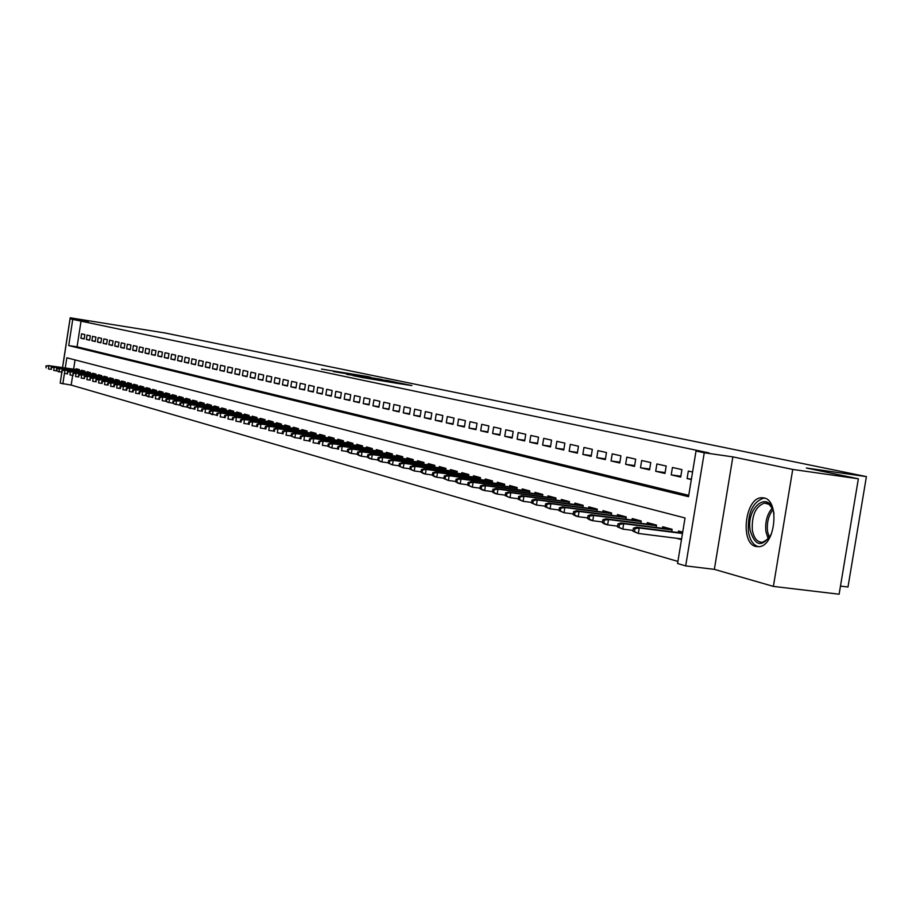 <?xml version="1.0" encoding="UTF-8"?>
<svg xmlns="http://www.w3.org/2000/svg" width="912" height="912" viewBox="0 0 912 912"><rect width="100%" height="100%" fill="white"/><g stroke="black" fill="none" stroke-linecap="round" stroke-linejoin="round"><path stroke-width="1.37" d="M368.699 376.702L321.514 369.098L368.699 376.702M763.948 497.918L761.406 497.747C744.99 498.02 739.86 543.461 755.923 546.505L759.206 546.676C775.531 545.593 779.92 500.209 763.948 497.918M397.735 383.439L411.882 385.571L400.63 383.222L360.901 377.306L397.735 383.439M858.352 478.789L839.12 594.214L773.376 586.405L792.733 469.441L858.352 478.789L806.322 468.016L866.4 476.611L165.175 333.005L70.178 317.786L88.361 321.605L70.076 318.847L709.012 452.899L696.016 451.041L704.258 452.774L685.687 565.896L677.559 563.525L685.037 517.97L66.838 357.789L65.265 367.992M792.733 469.441L732.872 456.878L704.258 452.774M381.889 379.46L333.416 371.572L381.889 379.46M386.323 380.27L397.301 382.561L360.536 377.135L352.978 375.653L366.681 377.431L346.754 374.365L386.3 380.429M70.178 317.786L62.506 367.593M61.777 372.301L60.58 380.532M681.481 539.653L677.274 538.502L681.583 539.038M84.85 334.59L81.578 333.849L80.906 338.215L84.178 338.979L84.85 334.59M90.356 335.833L87.039 335.08L86.366 339.481L89.672 340.244L90.356 335.833M95.92 337.098L92.568 336.334L91.884 340.757L95.236 341.533L95.92 337.098M101.574 338.375L98.177 337.6L97.493 342.057L100.879 342.844L101.574 338.375M107.297 339.663L103.854 338.888L103.159 343.368L106.601 344.166L107.297 339.663M113.088 340.974L109.6 340.187L108.904 344.702L112.393 345.511L113.088 340.974M118.97 342.308L115.436 341.51L114.73 346.047L118.264 346.868L118.97 342.308M124.921 343.653L121.342 342.844L120.635 347.415L124.214 348.247L124.921 343.653M130.963 345.021L127.327 344.2L126.62 348.794L130.245 349.638L130.963 345.021M137.085 346.4L133.403 345.568L132.685 350.208L136.367 351.052L137.085 346.4M143.287 347.803L139.559 346.959L138.829 351.633L142.557 352.488L143.287 347.803M149.579 349.228L145.795 348.373L145.065 353.069L148.85 353.947L149.579 349.228M155.963 350.675L152.122 349.798L151.392 354.54L155.222 355.418L155.963 350.675M162.427 352.135L158.54 351.257L157.799 356.022L161.686 356.923L162.427 352.135M168.994 353.617L165.049 352.727L164.297 357.527L168.241 358.439L168.994 353.617M175.651 355.121L171.65 354.221L170.897 359.054L174.899 359.978L175.651 355.121M182.4 356.649L178.342 355.726L177.578 360.593L181.636 361.54L182.4 356.649M189.251 358.199L185.136 357.265L184.372 362.167L188.488 363.124L189.251 358.199M196.205 359.773L192.022 358.826L191.246 363.763L195.43 364.732L196.205 359.773M203.262 361.369L199.01 360.411L198.235 365.381L202.475 366.362L203.262 361.369M210.421 362.987L206.112 362.007L205.325 367.023L209.635 368.015L210.421 362.987M217.683 364.629L213.305 363.637L212.519 368.687L216.885 369.702L217.683 364.629M225.059 366.293L220.613 365.29L219.826 370.375L224.261 371.401L225.059 366.293M232.549 367.992L228.034 366.966L227.236 372.096L231.739 373.133L232.549 367.992M240.141 369.702L235.57 368.676L234.76 373.84L239.332 374.9L240.141 369.702M247.87 371.458L243.219 370.397L242.41 375.607L247.049 376.679L247.87 371.458M255.702 373.225L250.982 372.164L250.162 377.397L254.881 378.491L255.702 373.225M263.671 375.026L258.871 373.943L258.05 379.232L262.838 380.338L263.671 375.026M271.753 376.861L266.885 375.755L266.053 381.079L270.91 382.208L271.753 376.861M279.973 378.719L275.025 377.591L274.181 382.96L279.129 384.112L279.973 378.719M288.317 380.6L283.301 379.46L282.446 384.875L287.462 386.038L288.317 380.6M296.81 382.516L291.703 381.364L290.837 386.825L295.944 387.999L296.81 382.516M305.429 384.465L300.242 383.302L299.375 388.797L304.562 389.994L305.429 384.465M314.195 386.449L308.917 385.263L308.039 390.803L313.318 392.023L314.195 386.449M323.099 388.466L317.741 387.258L316.863 392.844L322.221 394.087L323.099 388.466M332.162 390.518L326.713 389.287L325.823 394.919L331.273 396.184L332.162 390.518M341.373 392.605L335.833 391.351L334.932 397.028L340.472 398.305L341.373 392.605M350.744 394.714L345.101 393.437L344.2 399.171L349.832 400.482L350.744 394.714M360.274 396.868L354.54 395.58L353.617 401.348L359.351 402.682L360.274 396.868M369.964 399.068L364.127 397.746L363.204 403.571L369.041 404.928L369.964 399.068M379.837 401.291L373.897 399.958L372.962 405.829L378.89 407.208L379.837 401.291M389.869 403.56L383.827 402.203L382.88 408.131L388.922 409.522L389.869 403.56M400.083 405.874L393.938 404.483L392.981 410.468L399.125 411.893L400.083 405.874M410.48 408.223L404.221 406.809L403.264 412.851L409.522 414.299L410.48 408.223M421.07 410.617L414.698 409.18L413.729 415.268L420.09 416.738L421.07 410.617M431.855 413.056L425.357 411.586L424.376 417.73L430.863 419.235L431.855 413.056M442.833 415.541L436.221 414.048L435.229 420.25L441.83 421.777L442.833 415.541M454.016 418.072L447.279 416.545L446.276 422.803L453.002 424.365L454.016 418.072M465.405 420.649L458.542 419.098L457.539 425.414L464.39 426.998L465.405 420.649M477.022 423.271L470.022 421.686L469.007 428.07L475.984 429.689L477.022 423.271M488.855 425.95L481.718 424.342L480.692 430.772L487.806 432.425L488.855 425.95M500.905 428.674L493.643 427.033L492.605 433.531L499.856 435.206L500.905 428.674M513.205 431.456L505.795 429.78L504.746 436.335L512.145 438.056L513.205 431.456M525.745 434.294L518.187 432.584L517.127 439.208L524.662 440.952L525.745 434.294M538.525 437.179L530.83 435.446L529.747 442.126L537.442 443.916L538.525 437.179M551.566 440.131L543.712 438.353L542.617 445.113L550.472 446.926L551.566 440.131M564.881 443.141L556.867 441.328L555.761 448.145L563.764 450.004L564.881 443.141M578.459 446.207L570.274 444.361L569.168 451.258L577.342 453.15L578.459 446.207M592.321 449.342L583.976 447.461L582.836 454.427L591.181 456.353L592.321 449.342M606.48 452.546L597.953 450.619L596.801 457.653L605.329 459.625L606.48 452.546M620.924 455.818L612.226 453.845L611.063 460.959L619.761 462.965L620.924 455.818M635.687 459.158L626.795 457.14L625.621 464.322L634.513 466.385L635.687 459.158M650.769 462.566L641.683 460.514L640.498 467.765L649.572 469.874L650.769 462.566M666.182 466.043L656.891 463.946L655.694 471.287L664.973 473.431L666.182 466.043M681.925 469.612L672.44 467.468L671.221 474.878L680.705 477.079L681.925 469.612M81.1 320.671L77.064 346.799L688.754 495.33M692.573 472.017L688.332 471.059L687.101 478.561L691.342 479.541M72.675 375.345L71.17 385.081L677.912 561.416M75.046 359.909L73.621 369.178M76.084 369.531L76.198 368.779L79.447 369.645L79.287 370.682M81.499 370.99L81.624 370.238L84.907 371.116L84.748 372.164M86.993 372.472L87.107 371.708L90.436 372.609L90.277 373.658M92.557 373.977L92.671 373.213L96.045 374.125L95.885 375.185M98.188 375.505L98.314 374.729L101.734 375.653L101.563 376.724M103.9 377.055L104.025 376.268L107.491 377.203L107.32 378.286M109.691 378.617L109.816 377.83L113.327 378.776L113.156 379.871M115.562 380.201L115.687 379.403L119.244 380.372L119.073 381.467M121.501 381.809L121.627 381.011L125.24 381.98L125.058 383.097M127.532 383.439L127.657 382.63L131.317 383.621L131.134 384.75M133.642 385.092L133.768 384.283L137.473 385.274L137.302 386.414M139.832 386.768L139.969 385.947L143.72 386.962L143.549 388.113M146.114 388.478L146.251 387.646L150.058 388.672L149.876 389.834M152.486 390.199L152.612 389.356L156.488 390.404L156.305 391.567M158.95 391.943L159.076 391.1L162.997 392.149L162.815 393.334M165.494 393.71L165.631 392.867L169.609 393.938L169.427 395.135M172.14 395.512L172.277 394.657L176.312 395.74L176.119 396.948M178.889 397.336L179.026 396.469L183.118 397.575L182.924 398.795M185.729 399.194L185.866 398.316L190.015 399.433L189.821 400.676M192.671 401.063L192.808 400.186L197.015 401.314L196.821 402.568M199.717 402.967L199.853 402.078L204.128 403.229L203.935 404.495M206.864 404.905L207.001 404.005L211.345 405.179L211.139 406.456M214.115 406.866L214.263 405.965L218.663 407.151L218.458 408.439M221.479 408.861L221.627 407.949L226.096 409.146L225.891 410.457M228.958 410.89L229.106 409.955L233.643 411.187L233.438 412.509M236.55 412.942L236.698 412.007L241.315 413.25L241.099 414.595M244.256 415.028L244.405 414.082L249.09 415.348L248.885 416.704M252.088 417.149L252.236 416.191L257.002 417.479L256.785 418.847M260.045 419.303L260.194 418.334L265.027 419.634L264.811 421.025M268.128 421.481L268.276 420.512L273.19 421.834L272.962 423.248M276.336 423.704L276.484 422.723L281.477 424.069L281.249 425.494M284.669 425.961L284.829 424.969L289.902 426.337L289.674 427.785M293.151 428.252L293.311 427.249L298.463 428.64L298.235 430.111M301.769 430.589L301.929 429.575L307.162 430.988L306.922 432.47M310.525 432.961L310.684 431.935L316.008 433.371L315.769 434.864M319.428 435.366L319.588 434.329L325.003 435.788L324.763 437.315M328.48 437.817L328.639 436.768L334.145 438.25L333.906 439.801M337.679 440.314L337.85 439.253L343.448 440.758L343.197 442.32M347.039 442.844L347.21 441.773L352.91 443.312L352.659 444.896M356.569 445.421L356.74 444.338L362.531 445.9L362.281 447.507M366.248 448.043L366.43 446.948L372.324 448.533L372.062 450.163M376.109 450.71L376.291 449.605L382.288 451.223L382.025 452.876M386.141 453.424L386.323 452.306L392.422 453.959L392.16 455.624M396.355 456.194L396.538 455.065L402.751 456.73L402.477 458.428M406.752 459.01L406.934 457.858L413.261 459.568L412.988 461.29M417.331 461.871L417.514 460.708L423.955 462.452L423.681 464.197M428.104 464.789L428.298 463.615L434.853 465.382L434.579 467.161M439.082 467.765L439.276 466.568L445.957 468.369L445.672 470.17M450.266 470.786L450.46 469.589L457.265 471.424L456.969 473.248M461.654 473.875L461.848 472.655L468.791 474.525L468.494 476.383M473.26 477.01L473.465 475.779L480.533 477.683L480.225 479.575M485.093 480.214L485.298 478.971L492.503 480.909L492.195 482.824M497.154 483.485L497.359 482.22L504.701 484.204L504.393 486.142M509.443 486.814L509.66 485.526L517.15 487.555L516.83 489.527M521.983 490.211L522.2 488.912L529.838 490.964L529.519 492.982M534.774 493.666L534.991 492.355L542.788 494.452L542.458 496.504M547.816 497.2L548.032 495.866L555.989 498.009L555.659 500.095M561.131 500.802L561.347 499.457L569.476 501.646L569.134 503.766M574.72 504.484L574.936 503.116L583.224 505.351L582.882 507.505M588.582 508.246L588.81 506.855L597.269 509.135L596.915 511.324M602.741 512.077L602.98 510.663L611.621 513L611.257 515.223M617.207 515.998L617.435 514.562L626.259 516.944L625.894 519.213M631.97 520L632.21 518.54L641.227 520.969L640.851 523.283M647.064 524.081L647.303 522.61L656.515 525.095L656.138 527.455M662.488 528.265L662.728 526.76L672.144 529.302L671.756 531.707M678.243 532.528L678.494 531.012L682.712 532.141M840.476 586.097L847.989 586.997L866.4 476.611M732.872 456.878L714.358 569.362L773.376 586.405M714.358 569.362L685.687 565.896M71.17 385.081L60.181 383.154L61.845 372.324L56.191 370.682L57 369.052L56.191 370.682M72.755 319.405L68.719 345.58L688.526 496.687L696.016 451.041M62.575 367.604L70.076 318.847M64.433 373.418L62.814 383.918M77.064 346.799L68.719 345.58M80.906 338.215L84.212 338.705M86.366 339.481L89.718 339.971M91.884 340.757L95.281 341.259M97.493 342.057L100.924 342.559M103.159 343.368L106.647 343.881M108.904 344.702L112.438 345.215M114.73 346.047L118.309 346.571M120.635 347.415L124.26 347.951M126.62 348.794L130.291 349.342M132.685 350.208L136.412 350.755M138.829 351.633L142.614 352.18M145.065 353.069L148.895 353.628M151.392 354.54L155.268 355.099M157.799 356.022L161.743 356.592M164.297 357.527L168.298 358.108M170.897 359.054L174.944 359.647M177.578 360.593L181.693 361.198M184.372 362.167L188.545 362.782M191.246 363.763L195.487 364.378M198.235 365.381L202.532 366.008M205.325 367.023L209.692 367.661M212.519 368.687L216.942 369.337M219.826 370.375L224.318 371.036M227.236 372.096L231.796 372.757M234.76 373.84L239.389 374.513M242.41 375.607L247.106 376.291M250.162 377.397L254.938 378.092M258.05 379.232L262.895 379.928M266.053 381.079L270.978 381.797M274.181 382.96L279.186 383.69M282.446 384.875L287.531 385.616M290.837 386.825L296.012 387.566M299.375 388.797L304.631 389.549M308.039 390.803L313.386 391.567M316.863 392.844L322.289 393.631M325.823 394.919L331.341 395.717M334.932 397.028L340.552 397.837M344.2 399.171L349.912 399.992M353.617 401.348L359.431 402.192M363.204 403.571L369.121 404.415M372.962 405.829L378.97 406.695M382.88 408.131L389.002 409.009M392.981 410.468L399.217 411.358M403.264 412.851L409.602 413.752M413.729 415.268L420.181 416.191M424.376 417.73L430.954 418.676M435.229 420.25L441.932 421.196M446.276 422.803L453.104 423.772M457.539 425.414L464.482 426.394M469.007 428.07L476.087 429.073M480.692 430.772L487.909 431.798M492.605 433.531L499.958 434.568M504.746 436.335L512.248 437.395M517.127 439.208L524.776 440.279M529.747 442.126L537.556 443.221M542.617 445.113L550.586 446.23M555.761 448.145L563.89 449.285M569.168 451.258L577.456 452.409M582.836 454.427L591.307 455.601M596.801 457.653L605.454 458.861M611.063 460.959L619.886 462.179M625.621 464.322L634.638 465.576M640.498 467.765L649.709 469.042M655.694 471.287L665.11 472.587M671.221 474.878L680.842 476.212M687.101 478.561L691.399 479.153M370.637 377.192L337.132 372.199L370.637 377.192M383.507 380.156L369.28 377.785L383.45 380.532M45.874 365.974L46.124 367.878L45.874 365.974L48.917 365.792L48.427 368.961L51.129 369.337M46.398 366.122L48.917 365.792L79.367 370.112M47.971 365.53L79.39 369.998M771.449 533.93C762.204 547.747 755.102 546.562 750.143 530.396C745.902 506.217 770.252 488.878 774.003 513.866M772.601 508.782L769.01 504.325L764.473 503.071C755.683 506.285 751.636 515.257 752.32 529.986C753.871 538.376 757.336 542.469 762.717 542.252L768.816 538.479M764.826 498.18L763.492 498.191C752.571 502.147 747.544 513.262 748.387 531.559C749.869 540.292 753.289 545.353 758.636 546.744M51.129 367.433L51.391 369.349L51.129 367.433L54.196 367.24L53.705 370.432L56.453 370.819M51.665 367.582L54.196 367.24L84.839 371.594M53.238 366.977L84.85 371.469M56.464 368.904L58.585 368.448L90.368 373.088M57 369.052L59.554 368.71L59.052 371.925L56.726 370.831M58.585 368.448L90.391 372.962M61.868 370.397L62.13 372.335L61.868 370.397L64.969 370.204L64.478 373.43L67.294 373.829M62.404 370.546L64.969 370.204L95.977 374.593M63.988 369.93L95.999 374.467M67.34 371.902L67.613 373.863L67.34 371.902L70.475 371.708L69.973 374.969L72.823 375.368M67.887 372.062L70.475 371.708L101.654 376.132M69.472 371.446L101.677 376.006M72.88 373.43L73.165 375.402L72.88 373.43L76.038 373.247L75.536 376.519L78.432 376.918M73.439 373.589L76.038 373.247L107.411 377.682M75.035 372.962L107.434 377.557M78.5 374.992L78.785 376.975L78.5 374.992L81.692 374.798L81.179 378.092L84.121 378.503M79.07 375.14L81.692 374.798L113.248 379.255M80.666 374.513L113.27 379.118M84.2 376.565L84.497 378.56L84.2 376.565L87.415 376.371L86.902 379.688L89.878 380.099M84.782 376.713L87.415 376.371L119.164 380.851M86.378 376.086L119.187 380.714M84.497 378.56L83.915 378.4M89.98 378.149L90.277 380.167L89.98 378.149L93.206 377.967L92.693 381.296L95.714 381.729M90.562 378.32L93.206 377.967L125.161 382.47M92.158 377.671L125.183 382.333M90.277 380.167L89.695 380.008M95.828 379.768L96.136 381.797L95.828 379.768L99.089 379.574L98.576 382.937L101.631 383.371M96.421 379.928L99.089 379.574L131.237 384.112M98.029 379.289L131.26 383.975M96.136 381.797L95.543 381.638M101.768 381.41L102.076 383.45L102.372 381.569L101.768 381.41L105.051 381.216L104.527 384.602L107.639 385.035M102.372 381.569L105.051 381.216L137.404 385.765M103.979 380.92L137.416 385.628M102.076 383.45L101.483 383.291M107.787 383.074L107.502 384.967L108.106 385.126L108.391 383.234L107.787 383.074L111.104 382.88L110.569 386.289L113.726 386.722M108.391 383.234L111.104 382.88L143.651 387.452M110.01 382.573L143.663 387.315M108.106 385.126L107.502 384.967M113.897 384.761L113.601 386.665L114.217 386.836L114.513 384.921L113.897 384.761L117.238 384.568L116.702 387.999L119.905 388.444M114.513 384.921L117.238 384.568L149.978 389.162M116.12 384.26L150.001 389.014M114.217 386.836L113.601 386.665M120.088 386.46L119.791 388.387L120.407 388.558L120.703 386.642L120.088 386.46L123.451 386.266L122.915 389.732L126.164 390.176M120.703 386.642L123.451 386.266L156.408 390.895M122.322 385.958L156.431 390.746M120.407 388.558L119.791 388.387M126.369 388.193L126.061 390.131L126.7 390.302L126.996 388.375L126.369 388.193L129.755 387.999L129.219 391.487L132.514 391.943M126.996 388.375L129.755 387.999L162.917 392.65M128.615 387.691L162.94 392.502M126.7 390.302L126.061 390.131M132.73 389.96L132.434 391.898L133.072 392.08L133.38 390.131L132.73 389.96L136.15 389.766L135.614 393.266L138.955 393.733M133.38 390.131L136.15 389.766L169.529 394.44M134.999 389.447L169.552 394.28M133.072 392.08L132.434 391.898M139.194 391.738L138.886 393.699L139.536 393.881L139.844 391.921L139.194 391.738L142.648 391.544L142.101 395.078L146.102 395.705L146.41 393.733L145.749 393.551L145.441 395.523L152.122 397.393M139.844 391.921L142.648 391.544L176.233 396.241M141.474 391.225L176.255 396.093M139.536 393.881L138.886 393.699M145.749 393.551L148.04 393.026L183.038 398.077M146.41 393.733L149.226 393.357L148.679 396.914L146.102 395.705M148.04 393.026L183.061 397.917M152.407 395.386L152.099 397.37L152.76 397.564L153.079 395.569L152.407 395.386L155.906 395.192L155.359 398.772L158.848 399.262M153.079 395.569L155.906 395.192L189.935 399.935M154.698 394.862L189.958 399.775M152.76 397.564L152.099 397.37M159.155 397.244L158.848 399.251L159.52 399.445L159.839 397.438L159.155 397.244L162.689 397.051L162.131 400.664L166.383 401.348L166.691 399.331L166.007 399.137L165.688 401.155L167.762 402.238L173.348 403.286L173.656 401.257L172.961 401.063L172.642 403.093L174.728 404.176L180.416 405.259L180.736 403.207L180.017 403.013L179.698 405.053L181.796 406.148L187.587 407.254L187.906 405.19L187.188 404.985L186.869 407.048L194.142 409.043M159.839 397.438L162.689 397.051L196.935 401.827M161.47 396.72L196.969 401.668M159.52 399.445L158.848 399.251M166.007 399.137L168.332 398.601L204.049 403.742M166.691 399.331L169.575 398.943L169.005 402.58L166.383 401.348M168.332 398.601L204.071 403.583M172.961 401.063L175.298 400.516L211.265 405.692M173.656 401.257L176.563 400.858L175.993 404.529L173.348 403.286M175.298 400.516L211.288 405.521M180.017 403.013L182.366 402.454L218.584 407.664M180.736 403.207L183.654 402.808L183.073 406.501L180.416 405.259M182.366 402.454L218.606 407.493M187.188 404.985L189.548 404.426L226.016 409.67M187.906 405.19L190.847 404.791L190.266 408.508L187.587 407.254M189.548 404.426L226.039 409.499M194.461 406.991L194.142 409.078L194.872 409.283L195.202 407.197L194.461 406.991L198.166 406.798L197.573 410.548L201.529 411.095M195.202 407.197L198.166 406.798L233.563 411.7M196.832 406.433L233.597 411.529M194.872 409.283L194.142 409.078M201.848 409.032L201.529 411.13L202.27 411.335L202.601 409.237L201.848 409.032L205.588 408.838L204.995 412.612L209.783 413.432L210.113 411.312L209.361 411.107L209.03 413.216L216.657 415.279M202.601 409.237L205.588 408.838L241.224 413.774M204.242 408.473L241.258 413.592M202.27 411.335L201.529 411.13M209.361 411.107L211.755 410.537L249.01 415.872M210.113 411.312L213.123 410.913L212.53 414.721L209.783 413.432M211.755 410.537L249.044 415.69M216.976 413.216L216.646 415.336L217.421 415.553L217.751 413.421L216.976 413.216L220.784 413.011L220.18 416.852L224.398 417.434M217.751 413.421L220.784 413.011L256.922 418.004M219.393 412.634L256.945 417.821M217.421 415.553L216.646 415.336M224.728 415.348L224.386 417.491L225.173 417.707L225.503 415.564L224.728 415.348L228.559 415.154L227.954 419.018L232.264 419.611M225.503 415.564L228.559 415.154L264.947 420.17M227.156 414.766L264.982 419.976M225.173 417.707L224.386 417.491M232.594 417.525L232.252 419.68L233.05 419.908L233.392 417.742L232.594 417.525L236.47 417.32L235.855 421.219L240.255 421.823M233.392 417.742L236.47 417.32L273.11 422.37M235.034 416.932L273.133 422.176M233.05 419.908L232.252 419.68M240.586 419.725L240.244 421.914L241.053 422.131L241.395 419.953L240.586 419.725L243.037 419.132L244.496 419.531L243.88 423.453L248.383 424.069M241.395 419.953L244.496 419.531L281.398 424.604M243.037 419.132L281.42 424.411M241.053 422.131L240.244 421.914M248.714 421.971L248.372 424.171L249.193 424.399L249.535 422.199L248.714 421.971L251.176 421.367L252.658 421.777L252.031 425.733L256.637 426.36M249.535 422.199L252.658 421.777L289.811 426.873M251.176 421.367L289.845 426.679M249.193 424.399L248.372 424.171M256.967 424.251L256.625 426.463L257.458 426.702L257.8 424.479L256.967 424.251L259.453 423.635L260.957 424.057L260.33 428.047L265.027 428.686M257.8 424.479L260.957 424.057L298.372 429.176M259.453 423.635L298.406 428.982M257.458 426.702L256.625 426.463M265.369 426.565L265.016 428.8L265.859 429.039L266.213 426.805L265.369 426.565L267.854 425.95L269.382 426.371L268.755 430.396L273.566 431.045M266.213 426.805L269.382 426.371L307.082 431.524M267.854 425.95L307.105 431.319M265.859 429.039L265.016 428.8M273.896 428.925L273.543 431.171L274.409 431.41L274.763 429.164L273.896 428.925L276.404 428.298L277.955 428.72L277.316 432.778L282.241 433.451M274.763 429.164L277.955 428.72L315.917 433.907M276.404 428.298L315.951 433.702M274.409 431.41L273.543 431.171M282.572 431.319L282.218 433.588L283.096 433.838L283.45 431.558L282.572 431.319L285.103 430.681L286.676 431.125L286.037 435.206L291.065 435.89M283.45 431.558L286.676 431.125L324.911 436.335M285.103 430.681L324.946 436.118M283.096 433.838L282.218 433.588M291.395 433.759L291.042 436.05L291.931 436.289L292.296 433.998L291.395 433.759L293.938 433.109L295.545 433.553L294.895 437.68L300.037 438.376M292.296 433.998L295.545 433.553L334.054 438.797M293.938 433.109L334.088 438.581M291.931 436.289L294.895 437.68L291.042 436.05M300.379 436.232L300.014 438.547L300.914 438.797L301.279 436.483L300.379 436.232L302.921 435.583L304.562 436.027L303.901 440.2L309.168 440.906M301.279 436.483L304.562 436.027L343.357 441.305M302.921 435.583L343.391 441.089M300.914 438.797L300.014 438.547M309.51 438.752L309.134 441.077L310.057 441.34L310.422 439.003L309.51 438.752L312.064 438.091L313.728 438.558L313.067 442.753L318.448 443.471M310.422 439.003L313.728 438.558L352.819 443.859M312.064 438.091L352.853 443.631M310.057 441.34L309.134 441.077M318.79 441.317L318.425 443.665L319.36 443.927L319.724 441.579L318.79 441.317L321.366 440.656L323.065 441.112L322.392 445.352L327.898 446.093M319.724 441.579L323.065 441.112L362.44 446.447M321.366 440.656L362.474 446.219M319.36 443.927L318.425 443.665M328.24 443.927L327.864 446.299L328.822 446.561L329.198 444.19L328.24 443.927L330.839 443.255L332.561 443.722L331.877 447.997L337.52 448.75M329.198 444.19L332.561 443.722L372.233 449.092M330.839 443.255L372.267 448.852M328.822 446.561L331.877 447.997L327.864 446.299M337.862 446.584L337.486 448.966L338.455 449.24L338.831 446.846L337.862 446.584L340.472 445.9L342.217 446.378L341.533 450.688L347.301 451.463M338.831 446.846L342.217 446.378L382.196 451.782M340.472 445.9L382.231 451.543M338.455 449.24L337.486 448.966M347.654 449.285L347.267 451.691L348.259 451.964L348.635 449.559L347.654 449.285L350.276 448.59L352.055 449.08L351.371 453.424L357.265 454.222M348.635 449.559L352.055 449.08L392.342 454.507M350.276 448.59L392.377 454.267M348.259 451.964L351.371 453.424L349.581 452.933L347.267 451.691M357.618 452.033L357.23 454.461L358.234 454.746L358.621 452.306L357.618 452.033L360.251 451.337L362.064 451.839L361.369 456.217L367.411 457.026M358.621 452.306L362.064 451.839L402.659 457.288M360.251 451.337L402.705 457.049M358.234 454.746L361.369 456.217L359.556 455.715L357.23 454.461M367.764 454.837L367.376 457.288L368.391 457.573L368.79 455.111L367.764 454.837L370.409 454.13L372.267 454.632L371.56 459.055L377.739 459.887M368.79 455.111L372.267 454.632L413.17 460.127M370.409 454.13L413.204 459.876M368.391 457.573L371.56 459.055L369.713 458.542L367.376 457.288M378.092 457.687L377.693 460.161L378.742 460.457L379.141 457.972L378.092 457.687L380.76 456.969L382.641 457.482L381.934 461.951L388.261 462.794M379.141 457.972L382.641 457.482L423.875 463.011M380.76 456.969L423.909 462.749M378.742 460.457L381.934 461.951L380.053 461.426L377.693 460.161M388.615 460.594L388.216 463.091L389.276 463.387L389.675 460.879L388.615 460.594L391.294 459.865L393.22 460.389L392.502 464.903L398.989 465.758M389.675 460.879L393.22 460.389L434.773 465.952M391.294 459.865L434.807 465.679M389.276 463.387L392.502 464.903L388.216 463.091M399.342 463.547L398.932 466.078L400.015 466.374L400.425 463.843L399.342 463.547L402.032 462.817L403.993 463.353L403.264 467.902L409.91 468.779M400.425 463.843L403.993 463.353L445.865 468.939M402.032 462.817L445.911 468.665M400.015 466.374L403.264 467.902L398.932 466.078M410.263 466.568L409.853 469.11L410.959 469.418L411.358 466.864L410.263 466.568L412.976 465.815L414.96 466.363L414.23 470.957L421.036 471.857M411.358 466.864L414.96 466.363L457.174 471.983M412.976 465.815L457.22 471.709M410.959 469.418L414.23 470.957L409.853 469.11M421.39 469.634L420.979 472.211L422.096 472.519L422.518 469.942L421.39 469.634L424.114 468.882L426.143 469.441L425.402 474.069L432.379 474.992M422.518 469.942L426.143 469.441L468.7 475.095M424.114 468.882L468.745 474.81M422.096 472.519L425.402 474.069L423.373 473.51L420.979 472.211M432.733 472.769L432.311 475.369L433.462 475.688L433.873 473.077L432.733 472.769L435.48 472.006L437.543 472.576L436.791 477.25L443.939 478.196M433.873 473.077L437.543 472.576L480.442 478.253M435.48 472.006L480.487 477.968M433.462 475.688L436.791 477.25L434.728 476.68L432.311 475.369M444.292 475.961L443.87 478.583L445.045 478.903L445.466 476.281L444.292 475.961L447.051 475.186L449.16 475.768L448.408 480.487L455.726 481.445M445.466 476.281L449.16 475.768L492.412 481.479M447.051 475.186L492.457 481.194M445.045 478.903L448.408 480.487L443.87 478.583M456.08 479.21L455.658 481.855L456.855 482.197L457.277 479.541L456.08 479.21L458.861 478.424L461.005 479.017L460.241 483.793L467.742 484.774M457.277 479.541L461.005 479.017L504.61 484.774M458.861 478.424L504.667 484.477M456.855 482.197L460.241 483.793L458.098 483.189L455.658 481.855M468.107 482.528L467.674 485.207L468.893 485.549L469.327 482.87L468.107 482.528L470.9 481.741L473.089 482.334L472.313 487.156L480.008 488.159M469.327 482.87L473.089 482.334L517.058 488.125M470.9 481.741L517.104 487.817M468.893 485.549L472.313 487.156L467.674 485.207M480.373 485.914L479.94 488.615L481.171 488.957L481.604 486.256L480.373 485.914L483.178 485.116L485.412 485.72L484.637 490.588L492.514 491.614M481.604 486.256L485.412 485.72L529.747 491.545M483.178 485.116L529.792 491.237M481.171 488.957L484.637 490.588L482.402 489.972L479.94 488.615M492.879 489.368L492.446 492.092L493.711 492.446L494.144 489.721L492.879 489.368L495.706 488.547L497.986 489.174L497.2 494.087L505.282 495.148M494.144 489.721L497.986 489.174L542.697 495.034M495.706 488.547L542.743 494.714M493.711 492.446L497.2 494.087L494.92 493.46L492.446 492.092M505.647 492.89L505.202 495.649L506.491 496.003L506.935 493.255L505.647 492.89L508.486 492.07L510.811 492.708L510.013 497.667L518.312 498.739M506.935 493.255L510.811 492.708L555.898 498.59M508.486 492.07L555.955 498.26M506.491 496.003L510.013 497.667L505.202 495.649M518.677 496.493L518.221 499.274L519.544 499.639L519.988 496.858L518.677 496.493L521.527 495.649L523.91 496.299L523.1 501.315L531.605 502.421M519.988 496.858L523.91 496.299L569.373 502.227M521.527 495.649L569.43 501.885M519.544 499.639L523.1 501.315L518.221 499.274M531.97 500.164L531.514 502.968L532.859 503.344L533.315 500.528L531.97 500.164L534.842 499.309L537.271 499.97L536.45 505.043L545.182 506.16M533.315 500.528L537.271 499.97L583.133 505.932M534.842 499.309L583.19 505.59M532.859 503.344L536.45 505.043L531.514 502.968M545.547 503.914L545.091 506.753L546.47 507.129L546.926 504.29L545.547 503.914L548.443 503.048L550.916 503.72L550.084 508.839L559.056 509.99M546.926 504.29L550.916 503.72L597.178 509.717M548.443 503.048L597.235 509.363M546.47 507.129L550.084 508.839L545.091 506.753M559.421 507.733L558.953 510.606L560.356 510.994L560.823 508.121L559.421 507.733L562.328 506.855L564.859 507.551L564.015 512.726L573.215 513.901M560.823 508.121L564.859 507.551L611.519 513.581M562.328 506.855L611.576 513.217M560.356 510.994L564.015 512.726L558.953 510.606M573.58 511.643L573.112 514.55L574.549 514.949L575.016 512.042L573.58 511.643L576.509 510.754L579.086 511.461L578.242 516.694L587.693 517.902M575.016 512.042L579.086 511.461L626.168 517.526M576.509 510.754L626.225 517.161M574.549 514.949L578.242 516.694L575.654 515.975L573.112 514.55M588.058 515.645L587.579 518.575L589.049 518.985L589.517 516.044L588.058 515.645L590.999 514.733L593.632 515.462L592.777 520.741L602.479 521.983M589.517 516.044L593.632 515.462L641.136 521.55M590.999 514.733L641.193 521.174M589.049 518.985L592.777 520.741L590.144 520.011L587.579 518.575M602.843 519.726L602.365 522.69L603.858 523.112L604.348 520.136L602.843 519.726L605.807 518.803L608.498 519.544L607.631 524.89L617.595 526.156M604.348 520.136L608.498 519.544L656.423 525.677M605.807 518.803L656.492 525.289M603.858 523.112L607.631 524.89L604.93 524.138L602.365 522.69M617.971 523.898L617.481 526.897L619.009 527.318L619.499 524.32L617.971 523.898L620.935 522.964L623.694 523.716L622.816 529.12L633.053 530.419M619.499 524.32L623.694 523.716L672.053 529.883M620.935 522.964L672.121 529.484M619.009 527.318L622.816 529.12L617.481 526.897M633.43 528.162L632.928 531.194L634.49 531.628L634.991 528.595L633.43 528.162L636.416 527.216L639.232 527.991L638.343 533.452L681.606 538.901M634.991 528.595L639.232 527.991L682.495 533.486M636.416 527.216L682.552 533.075M634.49 531.628L638.343 533.452L632.928 531.194M768.292 539.06L765.943 531.742C764.951 522.12 767.049 514.231 772.236 508.098M772.92 509.648C768.417 515.668 766.639 523.009 767.585 531.673L769.34 537.727M767.402 503.47L764.473 503.071"/></g></svg>
